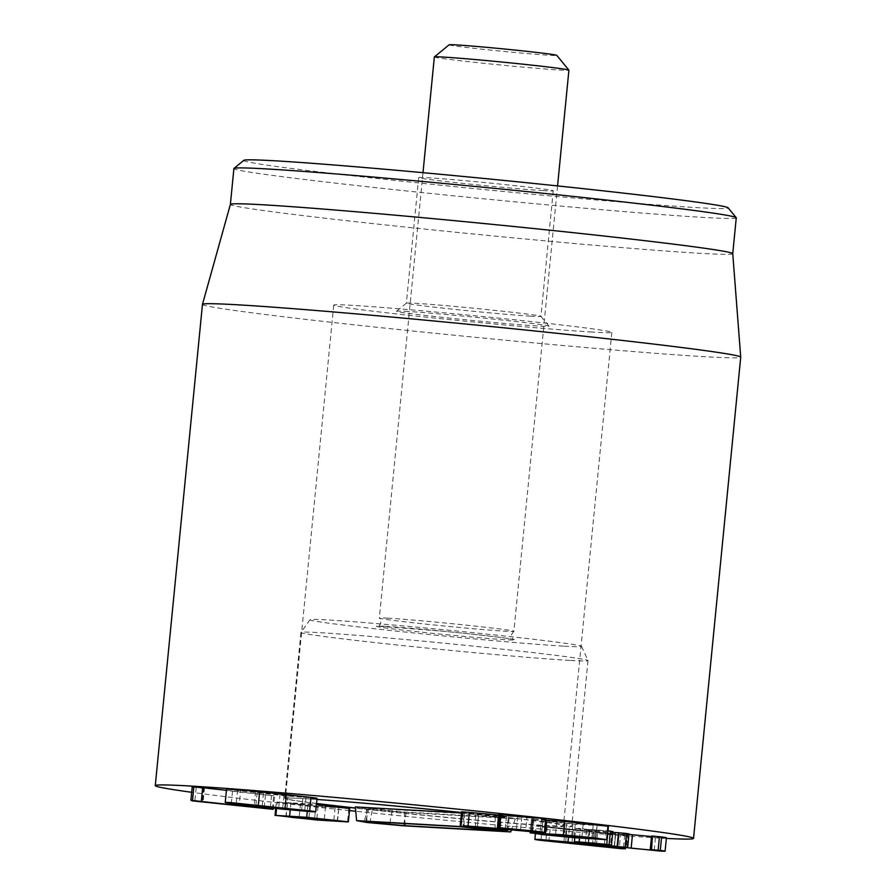 <?xml version="1.0" encoding="UTF-8"?>
<svg xmlns="http://www.w3.org/2000/svg" width="896" height="896" viewBox="0 0 896 896"><rect width="100%" height="100%" fill="white"/><g stroke="black" fill="none" stroke-linecap="round" stroke-linejoin="round"><path stroke-width="0.67" stroke-dasharray="4.48 3.36" d="M240.285 790.104C236.578 789.88 236.69 790.014 240.643 790.53L303.318 797.194C307.037 797.418 306.914 797.283 302.971 796.779L240.285 790.104C236.578 789.88 236.69 790.014 240.643 790.53L239.366 803.589M255.595 791.448L254.274 804.899M303.318 797.194C307.037 797.418 306.914 797.283 302.971 796.779L301.65 810.23M288.008 795.85L286.776 808.517M317.061 798.325L283.954 795.704L232.624 789.936L231.302 803.387M283.954 795.704L282.632 809.155M232.624 789.936C224.997 788.973 224.56 788.693 231.314 789.096M226.419 790.317L273.694 795.794L203.795 788.088L202.474 801.539M265.451 795.021L264.141 808.472M203.795 788.088L202.328 801.528M203.65 788.077L204.411 788.48L203.123 801.606M204.411 788.48L203.549 788.469L202.238 801.92M203.549 788.469L192.226 786.811M271.544 795.39L270.323 807.822M273.291 809.267L274.613 795.805L273.694 795.794L272.373 809.245M612.965 834.165C616.683 834.389 616.56 834.254 612.606 833.739L549.931 827.075C546.224 826.851 546.336 826.986 550.29 827.501L612.965 834.165C616.683 834.389 616.56 834.254 612.606 833.739L611.296 847.202M597.654 832.821L596.411 845.488M549.931 827.075C546.224 826.851 546.336 826.986 550.29 827.501L549.002 840.549M565.242 828.419L563.92 841.87M620.626 834.344C628.253 835.307 628.69 835.576 621.936 835.173L542.27 826.896C534.643 825.933 534.206 825.664 540.96 826.067L620.626 834.344L619.371 847.146M569.307 828.565L568.456 837.211M625.386 848.747L626.707 835.296L621.936 835.173M593.589 832.675L592.278 846.126M542.27 826.896L540.949 840.358M535.427 833.773L536.189 825.944L540.96 826.067M612.842 831.488L611.912 831.466L610.602 844.917M611.912 831.466L589.478 829.517L588.157 842.968M585.357 842.901L586.667 829.438L589.478 829.517C584.517 829.237 586.354 829.584 594.978 830.57L593.723 843.382M594.978 830.57L612.763 832.317M629.014 833.818L627.502 833.762L626.192 847.213M627.502 833.762L624.826 833.694L628.958 834.322M651.515 836.539L652.848 836.618L651.56 849.699L652.366 836.046M652.848 836.618C656.398 836.819 656.41 836.696 652.893 836.248C656.41 836.696 656.398 836.819 652.848 836.618M661.606 836.954C667.968 837.749 667.979 837.973 661.629 837.614L660.307 851.077M661.629 837.614L626.696 834.4L625.374 847.851M626.696 834.4L615.742 832.866L614.432 846.317L615.518 832.832L614.197 846.283M615.518 832.832L588.784 830.189L587.462 843.64M588.784 830.189C574.896 828.598 572.13 828.038 580.451 828.498L579.522 838.074M574.795 837.726L575.702 828.386L608.059 830.894M310.106 805.582L338.542 807.341L315.952 804.798L287.515 803.051L310.106 805.582L308.907 817.846M285.813 816.536L287.515 803.051L286.194 816.502M315.952 804.798L314.63 818.25M337.602 820.758L338.923 807.307L337.243 820.658M349.698 808.371L318.046 806.546L316.725 819.997M348.858 808.438L347.536 821.89M318.046 806.546L277.2 801.954L276.562 808.506M275.733 808.416L276.36 802.01L308.011 803.846L307.272 811.406M308.011 803.846L316.445 804.563M498.658 815.024L531.574 817.869L530.298 830.962M532.806 831.376L534.128 817.925L531.574 817.869C536.133 818.126 534.61 817.824 527.027 816.962L525.706 830.413M527.027 816.962L508.558 815.192L507.248 828.643M508.558 815.192L499.643 814.162M545.709 819.078L521.752 817.376L520.43 830.827M521.752 817.376L478.744 813.501L477.422 826.952M478.744 813.501L477.277 826.941M478.598 813.49L508.312 816.973L506.99 830.424M507.853 830.446L509.174 816.995L464.43 812.19L463.109 825.642M464.43 812.19L462.403 811.821M573.026 822.382L543.166 820.546L566.888 823.211L596.747 825.048L573.026 822.382L571.715 835.834M595.829 838.466L597.15 825.014L595.448 838.354M566.888 823.211L565.69 835.408M541.453 834.03L542.774 820.579L541.845 833.997M608.462 826.134L575.221 824.208L544.432 821.218L532.347 819.392L545.608 820.12M530.253 831.69L531.451 819.459L532.347 819.392L531.126 831.757M607.578 826.202L606.256 839.653M575.221 824.208L573.91 837.659M666.355 838.421A270.413 6.138 5.6 0 1 355.746 811.238M349.485 810.589A270.413 6.138 5.6 0 1 191.688 792.299M461.507 812.571A139.72 3.17 5.6 0 1 563.461 825.642A139.72 3.17 5.6 0 1 542.035 825.238A139.72 3.17 5.6 0 1 355.454 808.013M316.557 803.454A139.72 3.17 5.6 0 1 285.354 798.37A139.72 3.17 5.6 0 1 316.949 799.456A144.222 3.27 5.6 0 0 284.67 798.358A144.222 3.27 5.6 0 0 316.546 803.555M530.566 316.165A67.603 1.534 5.6 0 1 454.91 309.411A67.603 1.534 5.6 0 1 406.37 303.173A67.603 1.534 5.6 0 1 406.392 303.139A67.603 1.534 5.6 0 1 416.741 303.363A67.603 1.534 5.6 0 1 491.669 310.05A67.603 1.534 5.6 0 1 540.915 316.333A67.603 1.534 5.6 0 1 540.938 316.366A67.603 1.534 5.6 0 1 530.566 316.165M408.262 311.483A76.619 1.736 -174.4 0 0 396.547 311.226A76.619 1.736 -174.4 0 0 472.606 320.466A76.619 1.736 -174.4 0 0 549.013 326.166A76.619 1.736 -174.4 0 0 493.181 319.054A76.619 1.736 -174.4 0 0 408.262 311.483M542.875 190.602A67.603 1.534 -174.4 0 0 553.246 190.803A67.603 1.534 -174.4 0 0 486.114 182.683A67.603 1.534 -174.4 0 0 418.678 177.61A67.603 1.534 -174.4 0 0 467.219 183.848A67.603 1.534 -174.4 0 0 542.875 190.602M590.397 331.957A139.72 3.17 -174.4 0 0 611.822 332.371A139.72 3.17 -174.4 0 0 473.088 315.582A139.72 3.17 -174.4 0 0 333.726 305.099A139.72 3.17 -174.4 0 0 434.034 318.002A139.72 3.17 -174.4 0 0 590.397 331.957M243.824 160.339A243.376 5.522 -174.4 0 0 485.43 189.706A243.376 5.522 -174.4 0 0 728.123 207.827M736.266 217.806A252.392 5.723 5.6 0 1 697.57 217.067A252.392 5.723 5.6 0 1 415.106 191.845A252.392 5.723 5.6 0 1 233.901 168.549M732.749 253.68L732.749 253.669A252.392 5.723 5.6 0 1 732.749 253.68A252.392 5.723 5.6 0 1 694.053 252.941A252.392 5.723 5.6 0 1 411.578 227.718A252.392 5.723 5.6 0 1 230.384 204.422L230.384 204.411M202.462 304.394A270.413 6.138 -174.4 0 0 396.614 329.347A270.413 6.138 -174.4 0 0 699.261 356.373A270.413 6.138 -174.4 0 0 740.723 357.168M372.534 808.73L404.309 812.022L499.822 817.41L463.445 813.501L367.942 808.102L372.534 808.73L370.149 821.598M461.474 812.963L515.267 818.765L406.258 812.549L366.576 808.92L366.901 822.472M406.258 812.549L403.346 825.798M366.576 808.92L355.365 806.915M464.374 813.131L464.005 825.742M515.267 818.765L511.381 830.01M461.518 812.504A144.222 3.27 5.6 0 1 571.738 826.504A144.222 3.27 5.6 0 1 553.482 826.314A144.222 3.27 5.6 0 1 355.466 808.147M449.142 44.8A54.085 1.232 -174.4 0 0 502.824 51.33A54.085 1.232 -174.4 0 0 556.763 55.35M434.347 56.963A67.603 1.534 -174.4 0 0 501.48 65.083A67.603 1.534 -174.4 0 0 568.915 70.157M387.878 618.184A67.603 1.534 -174.4 0 0 379.333 618.094A67.603 1.534 -174.4 0 0 379.378 618.162A67.603 1.534 -174.4 0 0 446.466 626.226A67.603 1.534 -174.4 0 0 513.834 631.344A67.603 1.534 -174.4 0 0 513.89 631.288A67.603 1.534 -174.4 0 0 479.45 626.573A67.603 1.534 -174.4 0 0 387.878 618.184M564.29 646.195A136.416 3.091 -174.4 0 0 581.549 646.33A136.416 3.091 -174.4 0 0 446.096 629.978A136.416 3.091 -174.4 0 0 310.038 619.707A136.416 3.091 -174.4 0 0 410.547 632.61A136.416 3.091 -174.4 0 0 564.29 646.195M569.755 660.397A144.222 3.27 5.6 0 1 408.128 646.139A144.222 3.27 5.6 0 1 300.933 632.442A144.222 3.27 5.6 0 1 300.955 632.397A144.222 3.27 5.6 0 1 444.786 643.261A144.222 3.27 5.6 0 1 588 660.542A144.222 3.27 5.6 0 1 588 660.587A144.222 3.27 5.6 0 1 569.755 660.397M263.48 793.139L262.237 805.762M280.056 794.158L278.746 807.61M257.152 792.747L255.83 806.198M196.168 787.786L194.846 801.237M193.491 787.405L192.17 800.856M192.293 786.856L190.971 800.318M589.781 831.141L588.459 844.592M573.194 830.11L571.962 842.744M596.109 831.522L594.843 844.435M566.866 829.718L565.544 843.181M605.696 830.917L604.374 844.368M627.939 833.784L626.618 847.235M325.539 806.602L324.307 819.134M300.485 803.779L299.163 817.242M335.093 807.677L333.771 821.128M290.92 802.715L290.214 809.917M517.642 816.738L516.398 829.438M501.682 814.531L500.36 827.994M541.419 818.978L540.098 832.429M506.43 816.626L505.165 829.45M500.774 816.267L499.453 829.73M556.83 821.318L555.509 834.77M583.139 824.275L581.918 836.774M593.174 825.406L591.853 838.858M392.101 810.902L389.917 822.718M369.074 808.114L365.691 821.341M463.445 813.501L460.062 826.717M475.653 814.621L475.496 828.139M495.23 816.782L495.074 830.301M498.68 817.398L499.419 830.827M404.309 812.022L404.947 823.581M385.101 626.338A69.854 1.59 5.6 0 1 505.512 638.098A69.854 1.59 5.6 0 1 446.746 634.749A69.854 1.59 5.6 0 1 385.101 626.338M237.597 790.037L236.275 803.488M306.018 797.261L304.696 810.712M615.664 834.232L614.342 847.683M547.232 827.008L545.922 840.459M623.504 847.146L624.826 833.694M654.226 850.147L655.536 836.696M406.392 303.139L396.547 311.226M540.915 316.333L549.013 326.166M418.678 177.61L406.37 303.173M553.246 190.803L540.938 316.366M333.726 305.099L285.354 798.37M611.822 332.371L563.461 825.642M367.942 808.102L364.246 821.318M499.822 817.41L500.875 831.096M423.002 172.682L379.333 618.094M557.558 185.92L513.89 631.288M513.834 631.344L511.269 634.962C512.602 638.859 513.52 640.371 514.013 639.486C514.013 638.994 482.955 635.04 444.651 631.355L377.608 626.114C378.806 628.174 383.421 619.64 379.378 618.162M310.038 619.707L300.955 632.397M581.549 646.33L588 660.542M300.933 632.442L284.67 798.358M588 660.587L571.738 826.504"/><path stroke-width="1.34" d="M239.366 803.589L239.322 803.981C235.379 803.477 235.256 803.331 238.974 803.555L301.65 810.23C305.592 810.734 305.715 810.88 301.997 810.645L239.322 803.981C235.379 803.477 235.256 803.331 238.974 803.555M301.65 810.23C305.592 810.734 305.715 810.88 301.997 810.645M286.776 808.517L286.698 809.301M282.632 809.155L231.302 803.387C223.675 802.424 223.238 802.144 230.003 802.547L309.669 810.824C317.296 811.787 317.733 812.067 310.979 811.653L282.632 809.155M258.339 805.056L259.661 791.594L226.554 788.973L225.232 802.424L230.003 802.547M259.661 791.594L310.979 797.373L309.669 810.824M317.061 798.325L315.739 811.787L310.979 811.653M310.979 797.373C318.618 798.336 319.054 798.616 312.29 798.202M190.971 800.318L272.373 809.245L192.17 800.856L190.904 800.262L192.226 786.811M192.293 786.856L202.653 787.651L201.342 801.102M270.323 807.822L270.222 808.842M202.653 787.651L226.419 790.317M273.403 808.158L273.291 809.267L272.373 809.245M588.459 844.592L611.296 847.202C615.238 847.706 615.362 847.84 611.643 847.616L548.968 840.952C545.014 840.437 544.902 840.302 548.61 840.526L588.459 844.592M611.296 847.202C615.238 847.706 615.362 847.84 611.643 847.616M596.411 845.488L596.333 846.272M549.002 840.549L548.968 840.952C545.014 840.437 544.902 840.302 548.61 840.526M567.986 842.016L619.304 847.795C626.942 848.758 627.379 849.027 620.614 848.624L540.949 840.358C533.322 839.395 532.885 839.115 539.638 839.518L567.986 842.016L568.456 837.211M619.371 847.146L619.304 847.795M625.475 847.862L625.386 848.747L620.614 848.624M535.427 833.773L534.878 839.395L539.638 839.518M608.003 830.894L606.749 844.346L610.602 844.917L585.357 842.901M608.059 830.894L610.434 831.152L609.112 844.603M612.842 831.488L611.52 844.939L610.602 844.917M610.434 831.152L611.912 831.466M588.157 842.968C583.206 842.688 585.043 843.035 593.667 844.021L623.504 847.146M593.723 843.382L593.667 844.021M612.763 832.317L618.486 832.742L617.165 846.205M618.486 832.742L626.472 833.47L625.15 846.922M629.014 833.818L627.693 847.269L626.618 847.235M626.472 833.47L627.939 833.784M626.192 847.213C621.342 846.922 622.989 847.246 631.142 848.187L651.526 850.08C655.077 850.27 655.088 850.147 651.571 849.699L651.526 850.08C655.077 850.27 655.088 850.147 651.571 849.699L660.285 850.405C666.646 851.2 666.658 851.424 660.307 851.077L587.462 843.64C573.574 842.05 570.808 841.49 579.141 841.96L606.749 844.346M628.958 834.322L632.464 834.736L631.142 848.187M632.464 834.736L651.515 836.539M651.571 849.699L652.366 836.046L661.606 836.954L660.285 850.405C666.646 851.2 666.658 851.424 660.307 851.077M661.606 836.954C667.968 837.749 667.979 837.973 661.629 837.614M574.795 837.726L574.392 841.848L579.141 841.96L579.522 838.074M308.907 817.846L308.784 819.045L292.79 817.477L286.194 816.502L314.63 818.25L337.232 820.792L308.784 819.045M347.536 821.89L316.725 819.997L275.89 815.405L306.701 817.298L348.387 821.822L349.698 808.371M275.733 808.416L275.038 815.472L275.89 815.405L276.562 808.506M307.272 811.406L306.701 817.298M316.445 804.563L348.858 808.438M530.298 830.962L530.253 831.32C534.811 831.589 533.288 831.286 525.706 830.413L498.322 827.613L531.664 830.794C545.104 832.339 547.915 832.888 540.098 832.429L477.277 826.941L506.99 830.424L463.109 825.642L532.806 831.376M462.403 811.821L461.082 825.272L460.264 825.25L461.586 811.798L462.403 811.821L469.358 812.392L468.048 825.854M469.358 812.392L498.658 815.024M499.643 814.162L498.736 814.139L497.426 827.59L498.322 827.613L499.643 814.162L500.976 814.262L499.654 827.714M500.976 814.262L532.986 817.342L531.664 830.794M545.709 819.078L544.387 832.53L540.098 832.429M532.986 817.342C546.426 818.888 549.226 819.426 541.419 818.978M507.931 829.696L506.99 830.424M555.509 834.77L595.437 838.499L565.578 836.662L541.845 833.997L555.509 834.77M565.69 835.408L565.578 836.662M530.253 831.69L530.141 832.91L563.382 834.837L594.16 837.827L606.256 839.653L573.91 837.659L543.122 834.68L531.026 832.843L531.126 831.757M545.608 820.12L564.693 821.386L563.382 834.837M564.693 821.386L607.578 826.202M608.462 826.134L607.152 839.586L606.256 839.653M191.688 792.299A270.413 6.138 5.6 0 1 155.277 785.624A270.413 6.138 5.6 0 1 196.739 786.408A270.413 6.138 5.6 0 1 499.386 813.434A270.413 6.138 5.6 0 1 693.538 838.398A270.413 6.138 5.6 0 1 666.355 838.421M355.746 811.238A270.413 6.138 5.6 0 1 349.485 810.589M355.454 808.013A139.72 3.17 5.6 0 1 316.557 803.454M461.518 812.504A144.222 3.27 5.6 0 0 316.949 799.456A139.72 3.17 5.6 0 1 461.507 812.571M736.221 217.672L728.123 207.827A243.376 5.522 -174.4 0 0 550.805 185.214A243.376 5.522 -174.4 0 0 281.064 161.168A243.376 5.522 -174.4 0 0 243.824 160.339L233.979 168.426A252.392 5.723 5.6 0 1 272.597 169.288A252.392 5.723 5.6 0 1 552.328 194.219A252.392 5.723 5.6 0 1 736.221 217.672A252.392 5.723 5.6 0 1 736.266 217.806L732.749 253.669L740.723 357.134A270.413 6.138 -174.4 0 0 546.056 332.147A270.413 6.138 -174.4 0 0 243.925 305.178A270.413 6.138 -174.4 0 0 202.474 304.36A270.413 6.138 -174.4 0 0 202.462 304.394L155.277 785.624M732.749 253.658A252.392 5.723 5.6 0 0 482.126 223.35A252.392 5.723 5.6 0 0 230.384 204.4A252.392 5.723 5.6 0 1 230.384 204.4L233.901 168.549A252.392 5.723 5.6 0 1 233.979 168.426M693.538 838.398L740.723 357.168A270.413 6.138 -174.4 0 0 740.723 357.134M389.626 824.286L365.691 821.341L460.062 826.717L500.875 831.096L405.07 825.698L389.626 824.286L389.917 822.718M403.346 825.798L366.901 822.472L356.597 820.624L463.971 826.75L510.72 831.925L403.346 825.798M461.474 812.963L355.365 806.915L356.597 820.624M464.005 825.742L463.971 826.75M511.381 830.01L510.72 831.925M355.466 808.147A144.222 3.27 5.6 0 1 316.546 803.555M557.558 185.92L568.915 70.157A67.603 1.534 -174.4 0 0 568.893 70.112L556.763 55.35A54.085 1.232 -174.4 0 0 529.211 51.598A54.085 1.232 -174.4 0 0 449.142 44.8L434.37 56.93A67.603 1.534 -174.4 0 0 434.347 56.963L423.002 172.682M568.893 70.112A67.603 1.534 -174.4 0 0 534.464 65.43A67.603 1.534 -174.4 0 0 434.37 56.93M262.237 805.762L262.158 806.59M286.384 794.55L285.062 808.002M193.85 786.822L192.528 800.274M571.962 842.744L571.872 843.562M618.968 832.776L617.646 846.227M659.456 836.696L658.134 850.147M324.307 819.134L324.218 820.053M290.214 809.917L289.598 816.166M516.398 829.438L516.331 830.189M505.165 829.45L505.109 830.077M581.918 836.774L581.818 837.726M546.795 820.187L545.474 833.638M404.947 823.581L405.07 825.698M650.25 849.475L651.56 836.024M665.101 851.2L666.422 837.749M230.384 204.4L202.474 304.36"/></g></svg>
